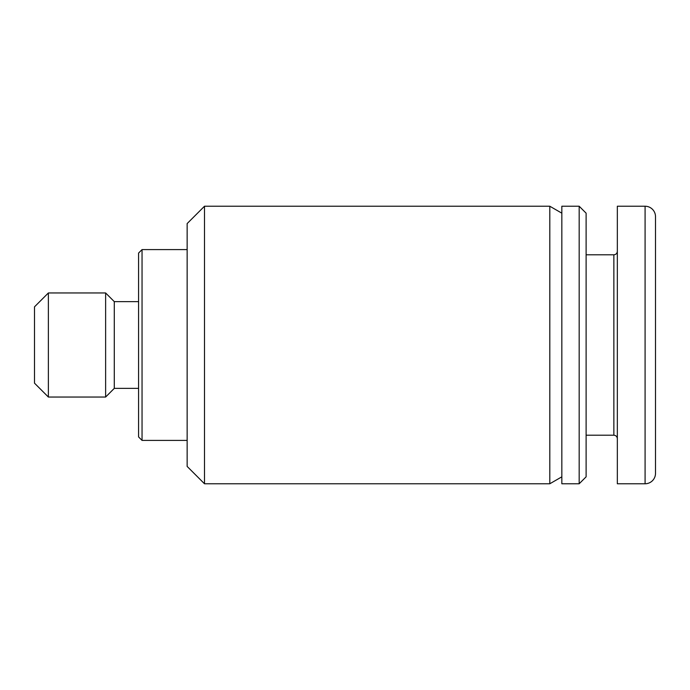 <?xml version="1.0" encoding="UTF-8"?>
<svg xmlns="http://www.w3.org/2000/svg" width="690" height="690" viewBox="0 0 690 690"><rect width="100%" height="100%" fill="white"/><g stroke="black" fill="none" stroke-linecap="round" stroke-linejoin="round"><path stroke-width="1.03" d="M48.378 397.043L48.378 292.957L34.5 306.834L34.5 383.166L48.378 397.043L105.622 397.043L105.622 292.957L48.378 292.957M549.809 483.768L549.809 206.232L204.49 206.232L204.49 483.768L549.809 483.768L561.832 476.833M138.578 388.366L114.29 388.366L114.29 301.634L105.622 292.957M142.045 440.401L142.045 249.599L138.578 253.066L138.578 436.934L142.045 440.401L187.145 440.401M204.49 206.232L187.145 223.577L187.145 466.423L204.49 483.768M561.832 345L561.832 483.768L579.177 483.768L579.177 206.232L561.832 206.232L561.832 345M579.177 483.768L586.112 476.833L586.112 213.167L579.177 206.232M617.334 206.232L617.334 483.768L645.09 483.768A10.41 10.41 0 0 0 655.5 473.366L655.5 216.634A10.41 10.41 0 0 0 645.09 206.232L617.334 206.232M655.5 216.634A10.41 10.41 0 0 0 645.09 206.232L645.09 483.768L617.334 483.768M617.334 251.332C617.119 253.42 615.963 254.576 613.867 254.8L613.867 435.2L586.112 435.2M645.09 483.768A10.41 10.41 0 0 0 655.5 473.366M114.29 388.366L105.622 397.043M613.867 435.2C615.963 435.425 617.119 436.58 617.334 438.668M613.867 254.8L586.112 254.8M187.145 249.599L142.045 249.599M138.578 301.634L114.29 301.634M561.832 213.167L549.809 206.232"/></g></svg>
